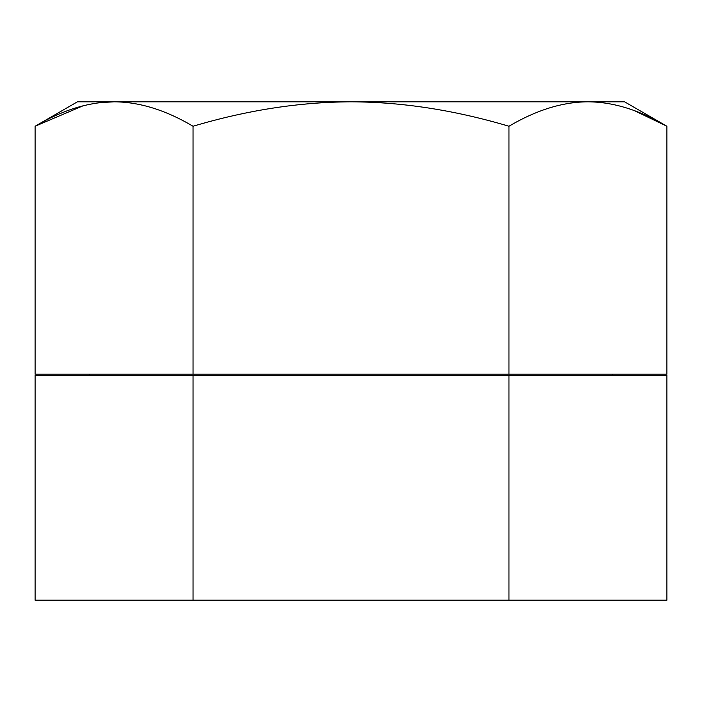 <?xml version="1.0" encoding="UTF-8"?>
<svg xmlns="http://www.w3.org/2000/svg" width="702" height="702" viewBox="0 0 702 702"><rect width="100%" height="100%" fill="white"/><g stroke="black" fill="none" stroke-linecap="round" stroke-linejoin="round"><path stroke-width="1.05" d="M193.05 600.192L666.9 600.192L666.9 375.386L193.05 375.386L193.05 600.192L35.1 600.192L35.1 375.386L193.05 375.386M508.95 600.192L508.95 375.386M634.608 110.749L666.9 126.246L624.578 101.808L77.422 101.808L35.1 126.246L82.968 105.835M666.9 126.246C639.566 110.074 613.241 101.93 587.925 101.808C562.609 101.93 536.284 110.074 508.95 126.246C454.615 110.126 401.965 101.983 351 101.808C299.614 102.053 246.964 110.196 193.05 126.246C165.716 110.074 139.391 101.93 114.075 101.808C88.759 101.93 62.434 110.074 35.1 126.246L35.1 374.192L666.9 374.192L666.9 126.246M193.05 374.192L193.05 126.246M508.95 374.192L508.95 126.246M99.982 102.641L114.075 101.808M89.637 374.192L89.321 375.386M612.363 374.192L612.679 375.386"/></g></svg>
